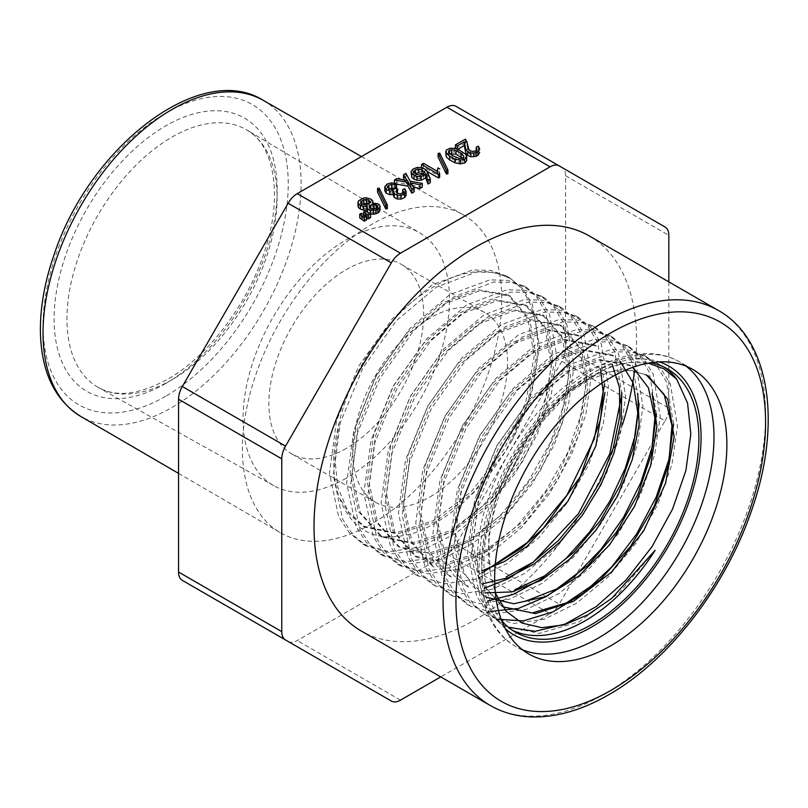 <?xml version="1.0" encoding="UTF-8"?>
<svg xmlns="http://www.w3.org/2000/svg" width="808" height="808" viewBox="0 0 808 808"><rect width="100%" height="100%" fill="white"/><g stroke="black" fill="none" stroke-linecap="round" stroke-linejoin="round"><path stroke-width="0.61" stroke-dasharray="4.04 3.03" d="M430.129 496.809A109.474 63.206 120 0 0 501.657 400.334A109.474 63.206 120 0 0 484.871 312.605A109.474 63.206 120 0 0 375.397 375.811A109.474 63.206 120 0 0 375.397 502.223A109.474 63.206 120 0 0 430.129 496.809M346.268 448.389A109.474 63.206 -60 0 1 291.536 453.813A109.474 63.206 -60 0 1 291.536 327.392A109.474 63.206 -60 0 1 401.01 264.186A109.474 63.206 -60 0 1 417.786 351.914A109.474 63.206 -60 0 1 346.268 448.389M372.074 523.624A183.376 105.868 -60 0 1 280.184 532.583A183.376 105.868 -60 0 1 280.386 320.958A183.376 105.868 -60 0 1 463.56 214.968A183.376 105.868 -60 0 1 491.921 361.843A183.376 105.868 -60 0 1 372.074 523.624M288.133 641.471L182.325 580.376M456.015 106.323L561.823 167.418A18.251 10.534 -60 0 1 565.6 175.77L565.6 348.561A18.251 10.534 -60 0 1 561.823 361.277L456.015 544.541A18.251 10.534 -60 0 1 446.895 554.167L297.253 640.562A18.251 10.534 -60 0 1 288.254 641.532M346.268 478.185A145.965 84.274 -60 0 1 273.841 485.729A145.965 84.274 -60 0 1 273.286 316.857A145.965 84.274 -60 0 1 419.806 232.906A145.965 84.274 -60 0 1 441.481 350.056A145.965 84.274 -60 0 1 346.268 478.185M668.822 281.861L668.822 408.151L565.6 348.561M561.823 361.277L665.045 420.867L559.227 604.131L456.015 544.541M446.895 554.167L550.107 613.757L440.744 676.902M370.589 217.554L365.155 214.756L363.681 215.615L366.64 217.625M366.64 219.827L361.206 217.039L359.732 217.887M380.103 210.343L379.659 208.898L378.083 207.636L372.599 206.808L372.751 204.616L368.65 201.849L363.317 201.849L358.479 204.646L357.934 206.04M372.983 203.03L372.751 200.889M367.499 212.302L370.589 214.12M367.004 209.797L367.004 211.06M387.345 208.676L379.154 191.86L377.568 192.082M396.576 187.496L391.496 186.608L387.052 187.809L384.83 190.405L384.83 186.678M406.111 191.385L406.111 195.102L404.778 192.456L402.707 193.314L403.344 196.132L400.677 197.495L397.324 197.041L395.839 195.223L397.768 192.849L396.486 192.112L392.435 193.253L389.325 192.657L387.648 190.89L389.092 188.809M403.647 191.547L403.647 195.273L403.344 192.405M393.466 194.566L393.466 195.728M404.545 180.164L407.081 184.396L396.809 182.345L394.445 183.709L396.576 184.103M422.291 187.133L410.141 184.911L405.899 177.093L403.525 178.467M414.191 191.809L410.929 186.618L413.625 187.183M430.3 182.729L426.897 174.548L425.018 172.841L421.614 171.387L417.271 171.155L413.07 172.73L411.05 175.205L411.05 171.478M439.784 172.7L437.906 171.619L437.118 174.922L423.493 167.054L421.513 168.195L427.321 171.548M439.683 177.316L439.603 173.316M447.915 173.7L439.724 156.883L438.138 157.116M466.66 160.711L465.974 158.206L462.57 155.388L454.318 151.995L449.733 152.076L446.218 153.934L445.713 155.368M479.7 153.015L478.417 149.934L476.245 150.854L476.882 152.874L475.7 154.469L473.326 155.217L470.761 154.813L468.832 153.187L467.054 145.44L465.378 142.875L455.409 148.632L457.187 149.652L457.884 149.248M467.044 142.178L467.064 142.804M476.942 148.733L476.882 152.874L476.882 149.147M622.564 424.351A228.078 131.684 -60 0 1 475.286 619.716A228.078 131.684 -60 0 1 361.257 631.008M589.325 235.966A228.078 131.684 -60 0 1 634.724 369.468M550.107 613.757A18.251 10.534 120 0 0 559.227 604.131M665.045 420.867A18.251 10.534 120 0 0 668.822 408.151M501.697 620.685A152.005 87.759 -60 0 1 515.403 456.651A152.005 87.759 -60 0 1 650.612 362.752M512.06 440.471C484.699 487.608 452.238 518.413 414.676 532.896C377.286 543.885 352.167 532.038 339.32 497.344A136.39 78.75 120 0 1 339.33 422.342C349.551 376.629 379.831 328.24 414.635 299.819C452.238 270.882 484.709 264.206 512.06 279.77A152.005 87.759 -60 0 1 537.623 345.359A152.005 87.759 -60 0 1 512.06 440.471L531.815 392.658L539.481 346.521L532.361 304.364L522.917 289.062L510.151 278.265L494.516 272.437L476.518 272.023L436.411 287.103L396.375 320.665L362.752 368.226L340.37 422.534L333.33 475.468L342.521 518.918L352.934 534.987L366.923 546.269L393.142 553.712L423.554 549.49L455.722 533.553L487.052 507.535L515.039 473.7L537.067 434.765L551.278 394.567L556.793 356.439L549.571 314.524L540.168 299.091L527.432 288.173L511.747 282.386L493.708 282.053L453.722 296.93L413.656 330.664L379.881 378.437L357.591 432.573L350.621 485.234L359.691 528.846L370.216 544.905L384.184 556.197L410.272 563.772L440.643 559.51L472.953 543.42L504.434 517.383L532.31 483.639L554.157 444.966L568.499 404.747L574.044 366.398L566.761 324.341L557.429 308.898L544.723 298.061L529.008 292.415L510.949 292.102L470.862 306.889L430.795 340.804L397.041 388.436L374.861 442.663L367.882 495.546L377.013 538.956L387.537 554.823L401.445 566.145L427.523 573.811L458.156 569.327L490.476 553.227L521.796 527.341L549.501 493.597L571.397 454.833L585.83 414.565L591.244 376.387L584.073 334.32L574.781 318.827L561.964 308.03L546.137 302.465L528.048 302.121L488.082 316.817L448.218 350.611L414.342 398.203L392.112 452.743L385.032 505.485L394.254 548.693L404.808 564.62L418.706 576.074L444.764 583.81L475.256 579.265L507.535 563.338L538.966 537.411L566.802 503.384L588.79 464.57L603.142 424.422L608.424 386.386L601.384 344.269L592.062 328.755L579.185 318.049L563.388 312.433L545.39 311.979L505.505 326.695L465.459 360.661L431.563 408.161L409.494 462.358L402.222 515.231L411.575 558.651L422.079 574.66L435.896 586.143L461.893 593.729L492.385 589.194L524.735 573.377L556.207 547.359L584.002 513.403L606.01 474.75L620.322 434.583L625.614 396.385L618.635 354.066L609.262 338.704L596.395 328.068L580.669 322.392L562.671 321.857L522.473 336.886L482.457 370.791L448.804 418.201L426.715 472.539L419.453 525.452L428.876 568.65L439.299 584.689L453.106 596.173L479.265 603.596L509.828 599.082L542.077 583.356L573.306 557.399L601.091 523.604L623.231 484.871L637.552 444.471L642.915 406.303L635.977 364.145L626.503 348.844L613.585 338.128L597.849 332.341L579.871 331.765L539.885 346.804L499.869 380.497L466.105 428.19L443.895 482.578L436.744 535.219L446.056 578.477L456.439 594.648L470.347 606.151L496.607 613.535L527.079 609.141L559.277 593.365L590.628 567.176L618.564 533.25L640.603 494.587L654.732 454.46L660.207 416.241L653.157 374.074L643.673 358.792L630.866 348.036L615.211 342.198L597.274 341.693L557.257 356.752L517.1 390.416L483.366 438.178L461.105 492.436L454.076 545.168L463.368 588.638L473.74 604.758L487.628 616.06L513.736 623.463L544.198 619.211L576.639 603.202L608.03 577.013L635.846 543.289L657.722 504.717L671.913 464.499L677.498 426.18L670.347 384.093L660.924 368.751L648.157 357.924L632.492 352.096L614.423 351.743L574.286 366.832L534.31 400.425L500.697 448.006L478.306 502.435L471.337 555.389L480.538 598.698L490.961 614.666L504.939 625.907L539.057 633.432L579.003 621.857L619.463 592.648L655.147 550.278M339.33 422.342L334.734 456.742L337.724 487.103L347.995 511.272L365.125 527.19L397.536 533.876L435.462 521.726L473.367 492.506L505.757 451.026L527.604 403.374L536.138 357.176L529.775 319.675L510.03 296.112L479.71 290.739L443.935 304.212L408.252 334.482L378.073 377.397L358.156 426.119L352.015 473.427L360.277 512.535L382.396 537.098L414.676 543.935L452.51 531.725L490.527 502.606L522.968 460.994L544.875 413.454L553.369 367.317L546.965 329.644L527.301 306.03L497.142 300.728L461.348 314.009L425.442 344.572L395.243 387.355L375.498 435.956L369.276 483.436L377.568 522.554L399.627 547.077L431.866 553.945L469.892 541.532L507.919 512.484L540.118 471.044L562.146 423.513L570.6 377.073L564.236 339.411L544.531 316.019L514.241 310.757L478.427 324.038L442.683 354.56L412.464 397.273L392.749 446.137L386.466 493.648L394.87 532.462L416.867 557.076L431.997 562.913L449.288 563.863L487.295 551.46L525.15 522.503L557.369 480.861L579.477 433.29L587.79 387.234L581.598 349.48L561.752 326.048L531.502 320.655L495.839 333.936L460.075 364.378L429.735 407.171L410.01 456.015L403.647 503.404L412.161 542.259L434.088 567.075M578.972 336.057L548.854 330.512L513.08 343.996L477.195 374.457L447.036 417.079L427.301 465.782L420.887 513.444L429.462 552.399L451.288 577.114L449.399 576.033M596.203 346.026L566.024 340.421L530.088 354.106L494.355 384.406L464.317 427.149L444.471 476.023L438.178 523.412L446.662 562.267L468.549 587.073L466.65 585.992M613.444 356.015L583.366 350.379L547.622 363.903L511.747 394.163L481.548 437.158L461.671 485.891L455.5 533.149L463.873 572.236L473.246 586.77L485.83 596.971M630.755 365.873L600.677 360.408L564.782 373.932L528.917 404.232L498.799 447.107L478.881 495.87L472.801 543.34L481.134 582.406L503.121 606.869M648.036 375.76L631.169 370.286L611.515 371.569L590.264 379.285L568.61 393.092L528.806 436.35L500.273 492.395A136.39 78.75 120 0 0 490.234 572.448L488.557 537.007L496.354 497.728L512.797 458.318L536.401 422.574L564.459 393.88L594.062 375.417L622.21 368.943L646.158 374.68L648.046 375.74M501.283 605.697L479.174 581.164L470.852 542.259L477.023 494.86L496.92 445.895L527.149 403.111L562.802 372.771L598.597 359.449L628.917 364.701L630.806 365.782M483.982 595.809L461.974 571.367L453.682 532.29L459.772 484.81L479.639 436.078L509.777 393.223L545.632 362.843L581.508 349.42L611.636 354.783M466.711 585.881L454.116 575.71L444.683 561.207L436.381 522.069L442.531 474.791L462.439 426.099L492.607 383.133L528.472 352.854L564.236 339.37L594.324 344.915M449.43 575.973L436.865 565.751L427.503 551.258L419.079 512.343L425.281 464.984L445.188 416.12L475.215 373.326L510.919 343.087L546.834 329.381L577.084 334.956M432.159 566.075L410.333 541.35L401.778 502.424L408.131 454.773L427.927 406.03L458.045 363.358L493.941 332.987L529.745 319.423L559.823 325.018L579.75 348.309L585.851 386.254L577.528 432.411L555.54 479.76L523.18 521.392L485.143 550.591L447.218 562.681L414.918 556.086L393.052 531.21L384.497 492.355L390.86 445.006L410.585 396.173L440.926 353.298L476.72 322.917L512.373 309.555L542.572 315.049L562.489 338.38L568.63 376.174L560.358 422.251L538.259 469.791L505.99 511.454L468.175 540.431L430.209 552.773L412.878 551.884L397.698 546.077L375.75 521.382L367.286 482.629L373.629 435.108L393.304 386.244L423.523 343.551L459.277 313.019L495.092 299.667L525.372 305.02L545.117 328.331L551.41 366.044L543.047 412.413L520.958 459.984L488.769 501.485L450.763 530.482L412.716 542.885L380.487 536.047L358.469 511.474L350.086 472.397L356.399 424.877L376.094 376.265L406.323 333.542L442.178 302.95L477.972 289.688L508.161 294.991L527.846 318.564L534.199 356.308L525.755 402.404L503.798 449.925L471.367 491.638L433.31 520.675L395.455 532.937L363.246 526.079L349.339 514.332L339.32 497.344M648.279 363.156L629.159 362.388L608.464 367.216L565.61 393.546L527.18 438.037L500.273 492.395M512.06 279.77L506.343 275.922L490.547 270.367L472.458 270.003L432.411 284.739L392.466 318.665L358.661 366.216L336.542 420.594L329.442 473.478L338.663 516.676L349.187 532.583L363.065 544.016L389.204 551.712L419.827 547.097L452.086 531.129L483.386 505.273L511.121 471.347L533.129 432.533L547.521 392.334L552.824 354.268L545.784 312.161L536.451 296.657L523.554 285.961L507.737 280.356L489.699 279.891L449.844 294.617L409.868 328.492L375.922 376.094L353.823 430.462L346.612 483.214L355.954 526.452L366.458 542.491L380.295 554.025L406.323 561.631L436.774 557.116L469.084 541.32L500.627 515.211L528.452 481.174L550.46 442.491L564.711 402.414L570.004 364.267L563.045 321.998L553.642 306.616L540.774 295.981L525.038 290.284L507.071 289.749L467.075 304.677L426.967 338.582L393.223 386.012L371.114 440.198L363.842 493.254L373.276 536.613L383.699 552.632L397.486 564.075L423.584 571.478L454.126 567.004L486.436 551.268L517.776 525.2L545.562 491.355L567.64 452.722L581.871 412.474L587.264 374.225L580.326 331.967L570.872 316.675L557.995 305.969L542.289 300.192L524.24 299.647L484.083 314.807L444.117 348.531L410.504 396.082L388.274 450.49L381.134 503.233L390.466 546.46L400.849 562.57L414.736 574.044M604.596 384.133L597.567 342.077L588.072 326.765L575.235 315.958L559.56 310.09L541.592 309.595L501.647 324.604L461.53 358.257L427.735 406.111L405.475 460.358L398.465 512.959L407.686 556.429L418.069 572.589L432.017 583.942M621.908 394.062L614.706 351.884L605.273 336.582L592.557 325.796L576.922 319.988L558.914 319.625L518.797 334.643L478.7 368.307L445.026 415.999L422.695 470.286L415.767 523.13L424.937 566.61L435.371 582.588L449.309 593.83M639.189 404L631.967 362.024L622.594 346.592L609.838 335.694L594.062 329.957L575.942 329.684L535.886 344.602L496.031 378.275L462.277 425.937L439.936 480.356L432.987 533.108L442.097 576.478L452.621 592.395L466.61 603.687M656.409 413.979L649.178 372.003L639.875 356.49L627.109 345.612L611.323 339.996L593.264 339.663L553.329 354.369L513.343 388.264L479.477 435.896L457.318 489.991L450.187 542.734L459.358 586.386L469.923 602.354L483.82 613.716M673.589 423.978L666.418 381.8L657.126 366.317L644.34 355.621L628.594 350.036L610.585 349.601L570.478 364.378L530.422 398.384L496.698 445.794L474.639 499.99L467.408 552.925L476.659 596.264L487.184 612.232L501.061 623.705M512.252 630.19A152.005 87.759 -60 0 1 508.949 628.442A152.005 87.759 -60 0 1 508.949 452.924A152.005 87.759 -60 0 1 660.964 365.155A152.005 87.759 -60 0 1 664.115 367.145M490.234 572.448L495.354 593.163M665.045 227.008L561.823 167.418L665.045 227.008M465.772 139.37L465.772 143.097M465.378 139.148L465.378 142.875M457.187 149.005L457.187 149.652M478.417 146.218L478.417 149.934M476.245 150.288L476.245 150.854M462.721 158.277L463.923 160.459L463.923 156.742M463.853 156.217L463.853 159.944L462.913 161.913L459.601 162.287L455.853 161.146L449.187 156.843L448.743 154.591L449.814 153.762M448.501 151.641L448.501 155.358L448.743 152.49M439.724 153.167L439.724 156.883M437.118 171.195L437.118 174.922M423.493 163.327L423.493 167.054M421.513 167.64L421.513 168.195M437.906 167.892L437.906 171.619M428.038 173.023L428.038 176.75M423.038 174.124L424.362 176.124L424.362 172.397M424.18 173.064L423.442 177.568L420.089 178.831L415.989 177.891L413.817 175.488L413.807 171.629M413.817 171.771L413.817 175.488L415.292 173.498M394.445 183.113L394.445 183.709M410.929 182.891L410.929 186.618M410.141 181.184L410.141 184.911M405.899 173.377L405.899 177.093M407.081 180.669L407.081 184.396M396.809 178.618L396.809 182.345M393.718 190.779L393.718 194.506M404.778 188.729L404.778 192.456M396.486 188.385L396.486 192.112M379.154 188.133L379.154 191.86M367.468 205.939L367.468 209.666M372.599 203.091L372.599 206.808M368.751 203.959L370.185 205.818L368.943 207.555L365.933 208.555L362.873 208.212L361.045 206.757L360.822 202.343M361.045 203.03L361.045 206.757L362.358 204.222M375.72 208.474L377.599 210.302L377.599 206.575M377.589 206.424L377.589 210.151L376.397 211.797L373.639 212.827L370.923 212.282L369.488 210.656L369.478 206.767M369.488 206.939L369.488 210.656L371.165 208.686M364.469 215.079L364.469 218.806M361.206 213.312L361.206 217.039M368.418 212.797L368.418 216.524M365.155 211.029L365.155 214.756M363.681 214.655L363.681 215.615M263.115 100.273A182.487 105.363 -60 0 1 291.345 246.43A182.487 105.363 -60 0 1 172.074 407.434A182.487 105.363 -60 0 1 80.628 416.352M165.64 396.274A173.367 100.091 -60 0 1 59.479 245.228A173.367 100.091 -60 0 1 271.811 122.644A173.367 100.091 -60 0 1 165.64 396.274M165.64 383.507A157.732 91.072 -60 0 1 69.054 246.087A157.732 91.072 -60 0 1 262.236 134.552A157.732 91.072 -60 0 1 165.64 383.507M172.023 379.74A148.611 85.8 -60 0 1 98.283 387.416A148.611 85.8 -60 0 1 97.718 215.504A148.611 85.8 -60 0 1 246.894 130.027A148.611 85.8 -60 0 1 268.953 249.298A148.611 85.8 -60 0 1 172.023 379.74M565.6 175.77L668.822 235.36M400.475 700.152L297.253 640.562M718.352 310.454A228.078 131.684 -60 0 1 753.308 493.213A228.078 131.684 -60 0 1 604.313 694.203A228.078 131.684 -60 0 1 490.274 705.495M505.263 628.634A155.096 89.547 -60 0 1 492.739 502.212A155.096 89.547 -60 0 1 591.405 373.892A155.096 89.547 -60 0 1 659.278 361.873M522.453 649.753A164.216 94.809 -60 0 1 515.756 646.471A164.216 94.809 -60 0 1 490.577 514.878A164.216 94.809 -60 0 1 597.859 370.175A164.216 94.809 -60 0 1 679.962 362.034A164.216 94.809 -60 0 1 686.164 366.206M475.7 150.743L475.7 154.469M473.326 151.49L473.326 155.217M470.761 151.086L470.761 154.813M468.832 149.46L468.832 153.187M467.499 145.733L467.499 149.45M467.054 141.713L467.054 145.44M458.217 149.379L458.217 153.106M462.57 151.662L462.57 155.388M454.318 148.268L454.318 151.995M449.733 148.349L449.733 152.076M446.218 150.207L446.218 153.934M465.974 154.48L465.974 158.206M462.913 158.186L462.913 161.913M459.601 158.56L459.601 162.287M455.853 157.419L455.853 161.146M452.197 155.479L452.197 159.206M449.187 153.116L449.187 156.843M421.614 167.66L421.614 171.387M425.018 169.114L425.018 172.841M417.271 167.438L417.271 171.155M413.07 169.003L413.07 172.73M426.897 170.831L426.897 174.548M423.442 173.851L423.442 177.568M420.089 175.104L420.089 178.831M415.989 174.164L415.989 177.891M391.496 182.881L391.496 186.608M387.052 184.083L387.052 187.809M400.677 193.779L400.677 197.495M397.324 193.314L397.324 197.041M392.435 189.526L392.435 193.253M389.325 188.931L389.325 192.657M368.65 198.132L368.65 201.849M371.024 199.212L371.024 202.939M366.085 197.728L366.085 201.455M363.317 198.132L363.317 201.849M360.499 199.354L360.499 203.081M358.479 200.919L358.479 204.646M379.659 205.171L379.659 208.898M378.083 203.919L378.083 207.636M375.71 203.061L375.71 206.787M368.943 203.828L368.943 207.555M365.933 204.828L365.933 208.555M362.873 204.485L362.873 208.212M361.439 203.525L361.439 204.929M376.397 208.08L376.397 211.797M373.639 209.1L373.639 212.827M370.923 208.565L370.923 212.282M376.447 208.04L376.447 208.807M366.044 215.827L366.044 217.211M484.871 312.605L401.01 264.186M375.397 502.223L291.536 453.813M178.548 473.387L280.184 532.583M361.469 156.55L463.56 214.968M273.841 485.729L98.283 387.416C116.029 397.465 139.107 394.759 167.529 379.326C208.191 356.52 248.824 302.879 265.206 249.51C283.547 193.617 273.154 143.915 246.894 130.027L419.806 232.906M692.87 369.488L679.962 362.034C670.206 356.449 659.338 353.621 647.36 353.55C629.927 353.591 611.909 358.974 593.294 369.721C550.521 393.971 509.838 446.551 491.244 500.99C468.943 563.489 477.498 625.028 515.756 646.471L528.654 653.914M613.555 355.823L611.666 354.732M596.294 345.864L594.415 344.774M579.053 335.906L577.165 334.815M561.802 325.947L559.924 324.856M544.552 315.989L542.663 314.898M527.301 306.03L525.412 304.939M510.05 296.071L508.171 294.981M503.041 607L501.152 605.909M485.79 597.041L483.901 595.95M434.037 567.165L432.149 566.075M416.797 557.207L414.898 556.116M399.536 547.238L397.647 546.147M382.285 537.28L380.396 536.189M365.044 527.331L363.156 526.24M362.974 544.168L366.842 546.4M506.364 275.902L510.222 278.134M380.225 554.126L384.093 556.359M523.614 285.86L527.472 288.092M397.475 564.085L401.344 566.317M540.865 295.819L544.723 298.051M414.726 574.044L418.594 576.276M558.106 305.777L561.974 308.01M431.977 584.002L435.845 586.234M575.357 315.736L579.225 317.968M449.228 593.961L453.096 596.193M592.607 325.695L596.476 327.927M466.479 603.919L470.347 606.151M609.858 335.653L613.726 337.885M483.729 613.888L487.598 616.12M627.109 345.612L630.977 347.844M500.98 623.847L504.849 626.079M508.949 628.442L515.403 632.169M644.36 355.571L648.228 357.803M660.964 365.155L667.408 368.882M439.36 171.478L439.36 175.205"/><path stroke-width="1.21" d="M288.254 641.532A18.251 10.534 -60 0 1 288.133 641.471L182.325 580.376A18.251 10.534 -60 0 1 178.548 572.024L178.548 399.233A18.251 10.534 -60 0 1 182.325 386.517L288.133 203.252A18.251 10.534 -60 0 1 297.253 193.627L446.895 107.232A18.251 10.534 -60 0 1 456.015 106.323L665.045 227.008A18.251 10.534 120 0 1 668.822 235.36L668.822 281.861M391.345 701.061L288.133 641.471L391.345 701.061A18.251 10.534 120 0 0 400.475 700.152L440.744 676.902M178.548 572.024L281.76 631.614L281.76 458.833L178.548 399.233M182.325 386.517L285.537 446.107L391.345 262.842L288.133 203.252M368.226 218.917L370.589 217.554L370.589 213.827L368.226 215.191L368.226 218.917L366.044 217.211M364.267 221.2L366.64 219.827L366.64 216.11L364.267 217.473L364.267 221.2L359.732 217.887L359.732 214.171L361.206 213.312L366.64 216.11M370.327 210.333L370.327 214.049L375.952 213.878L379.507 211.777L380.103 206.626L379.507 208.05L375.952 210.161L370.327 210.333L367.61 208.706L367.004 207.333L367.468 205.939L363.56 206.424L360.358 205.373L358.429 203.747L357.934 202.212L358.429 207.464L360.358 209.09L363.56 210.151L367.468 209.666M367.004 207.333L367.499 212.302M385.769 208.898L387.345 208.676L387.345 204.949L385.769 205.181L385.769 208.898L377.568 192.082L377.568 188.355L379.154 188.133L387.345 204.949M388.678 185.305L388.678 189.032L391.688 188.203L395.102 188.688L396.576 187.496L396.576 183.769L395.102 184.971L391.688 184.487L388.678 185.305L387.648 187.163L389.325 188.931L392.435 189.526L396.486 188.385L397.768 189.133L395.839 191.557M397.213 193.263L397.768 189.133M393.466 192.001L393.466 195.728L394.213 197.415L397.273 199.01L401.121 199.071L404.677 197.526L406.121 195.324L406.111 191.385L404.677 193.799L401.121 195.344L397.273 195.284L394.213 193.688L393.718 190.779L389.82 190.981L386.214 189.466L384.83 186.678L387.052 184.083L391.496 182.881L396.576 183.769M384.83 186.678L384.79 190.86L386.214 193.193L389.82 194.708L393.718 194.506M396.576 184.103L407.969 186.163L411.817 193.173L414.191 191.809L414.191 188.082L411.817 189.456L411.817 193.173M411.817 189.456L407.969 182.436L394.445 179.992L396.809 178.618L407.081 180.669L403.525 174.74L403.525 178.467L404.545 180.164M419.918 188.496L422.291 187.133L422.291 183.406L419.918 184.779L419.918 188.496L413.625 187.183M428.038 184.042L430.3 182.729L430.3 179.012L428.038 180.315L428.038 184.042L425.664 177.891L421.221 180.224L417.069 180.285L414.009 179.194L411.787 177.457L411.05 171.478L413.07 169.003L417.271 167.438L421.614 167.66L425.018 169.114L426.897 170.831L430.3 179.012M439.603 173.316L439.683 177.316L438.502 178.002L427.321 171.548M446.339 173.932L447.915 173.7L447.915 169.983L446.339 170.205L446.339 173.932L438.138 157.116L438.138 153.389L439.724 153.167L447.915 169.983M466.66 160.711L466.701 156.53L464.741 159.247L460.297 160.156L455.015 159.045L449.773 156.308L446.178 153.086L446.218 150.207L449.733 148.349L454.318 148.268L458.217 149.379L465.974 154.48L466.66 156.994L466.66 160.711L464.741 162.963L460.297 163.883L455.015 162.772L449.773 160.034L446.178 156.813L445.713 151.651M457.884 149.248L464.297 145.551L465.63 152.48L467.751 155.469L470.761 156.752L476.094 156.348L477.922 155.358L479.7 152.379M297.253 193.627L400.475 253.217L550.107 166.822L446.895 107.232M490.274 705.495L361.257 631.008A228.078 131.684 -60 0 1 361.247 367.65A228.078 131.684 -60 0 1 589.325 235.966L718.352 310.454C770.337 339.431 782.295 424.442 751.278 511.343C725.332 587.376 668.388 660.944 608.868 694.658C582.326 709.949 556.823 717.383 532.361 716.938C516.898 716.534 502.869 712.717 490.274 705.495A228.078 131.684 -60 0 1 490.274 442.138A228.078 131.684 -60 0 1 718.352 310.454M634.724 369.468A228.078 131.684 -60 0 1 622.564 424.351M281.76 631.614A18.251 10.534 120 0 0 285.537 639.966L182.325 580.376M559.227 165.923L456.015 106.323L559.227 165.923A18.251 10.534 120 0 0 550.107 166.822M400.475 253.217A18.251 10.534 120 0 0 391.345 262.842M285.537 446.107A18.251 10.534 120 0 0 281.76 458.833M610.757 377.619A164.216 94.809 120 0 0 503.485 522.332A164.216 94.809 120 0 0 528.654 653.914A164.216 94.809 120 0 0 692.87 559.106A164.216 94.809 120 0 0 692.87 369.488A164.216 94.809 120 0 0 610.757 377.619M650.612 362.752A152.005 87.759 -60 0 1 667.408 368.882A152.005 87.759 -60 0 1 698.89 438.471A152.005 87.759 -60 0 1 632.543 591.446A152.005 87.759 -60 0 1 515.403 632.169A152.005 87.759 -60 0 1 501.697 620.685M481.911 570.862L504.556 561.459L527.25 546.188L567.943 501.223L595.769 446.218L605 392.395M483.214 583.659L508.414 577.67L534.492 563.661L559.641 542.34L582.235 515.433L600.869 484.871L614.141 452.621L621.16 421.029L621.746 392.264M485.073 592.91L511.908 591.91L540.905 580.447L569.701 559.136L596.011 530.129L617.575 495.94L632.28 459.59L639.148 424.442L637.734 393.466M486.264 597.223L513.686 603.778L545.632 596.627L578.801 576.053L609.575 544.845L634.432 506.626L650.662 465.57L656.884 426.19L652.066 393.142M503.121 606.869L535.421 613.615L573.508 601.354L611.474 572.094L643.724 530.735L665.57 483.184L674.145 436.865L667.741 399.273L648.036 375.76M646.158 374.68L664.156 394.456L671.953 425.624L668.66 464.287L654.227 506.202L630.563 546.45L600.081 580.033L566.408 602.889L533.351 612.615M632.866 367.307L648.42 387.8L654.904 417.898L651.268 454.742L637.785 494.435L616.11 532.644L588.133 565.176L556.692 588.961L524.816 601.465M620.423 361.661L633.24 383.123L637.795 412.797L633.24 448.006L620.302 485.184L600.061 520.978L574.013 552.086L544.683 575.831L514.736 589.759M612.151 364.206L619.484 387.497L619.776 416.241L613.211 448.248L600.243 481.255L581.477 512.868L558.409 540.512L532.755 562.408L506.242 576.821M600.576 369.044L603.182 392.587L600.526 419.443L580.245 476.73L543.43 528.21L521.271 548.289L498.041 562.843M508.434 627.331L535.048 631.331L565.095 624.079L596.163 606.646L625.907 580.205L651.995 546.683L672.569 509.07L685.901 470.478L690.81 433.946L687.578 403.131L676.65 379.104L663.782 368.771L648.279 363.156M482.043 573.044L527.26 542.592L566.953 495.193L594.244 439.037L604.596 384.133M484.063 588.426L508.717 578.477L533.472 561.944L578.427 513.747L609.757 453.884L621.908 394.062M487.517 601.051L513.474 594.314L540.188 579.69L566.085 558.429L589.779 531.815L609.868 501.192L625.251 468.327L635.25 435.26L639.189 404M491.941 611.282L518.423 608.444L546.612 596.395L574.71 576.306L600.98 549.41L623.534 517.302L640.885 482.457L652.127 447.238L656.409 413.979M496.819 619.211L523.392 620.877L552.914 611.909L583.174 593.425L611.858 566.782L636.724 533.785L656.177 497.142L668.873 459.59L673.589 423.978M495.354 593.163L506.323 611.424L522.16 623.13L541.865 627.675L564.156 624.857L587.82 614.807L611.676 598.415L655.147 550.278A152.005 87.759 -60 0 1 512.252 630.19M664.115 367.145A152.005 87.759 -60 0 1 676.65 379.104M467.064 142.804L468.832 149.46L470.761 151.086L473.326 151.49L475.7 150.743L476.882 149.147L476.245 147.127L478.417 146.218L479.7 149.298L477.922 151.631L473.771 153.167L470.761 153.025L467.751 151.742L465.63 148.753L464.297 141.824L457.187 145.925L455.409 144.905L465.378 139.148L467.044 142.178M455.409 144.905L455.409 148.632M457.187 145.925L457.187 149.652M464.297 141.824L464.297 145.551M477.922 151.631L477.922 155.358M476.245 147.127L476.245 150.854M448.743 152.49L448.743 150.864L449.187 153.116L452.197 155.479L459.601 158.56L462.913 158.186L463.853 156.217L461.085 153.197L456.045 150.52L451.409 149.722L448.743 150.864L448.501 151.641M449.814 153.762L456.045 154.247L462.721 158.277M446.339 170.205L438.138 153.389M439.683 173.589L438.502 174.276L421.513 164.468L423.493 163.327L437.118 171.195L437.906 167.892L439.784 168.973M421.513 164.468L421.513 168.195M438.502 174.276L438.502 178.002M428.038 180.315L425.664 174.164L421.221 176.498L417.069 176.558L411.787 173.73L411.05 171.478M425.664 174.164L425.664 177.891M415.11 173.589L418.706 172.73L423.038 174.124M424.362 172.397L422.059 169.801L418.706 169.003L415.292 169.771L413.817 171.771L415.989 174.164L420.089 175.104L423.442 173.851L424.18 171.71L424.18 173.064M394.445 179.992L394.445 183.709M407.969 182.436L407.969 186.163M419.918 184.779L410.929 182.891L414.191 188.082M403.525 174.74L405.899 173.377L410.141 181.184L422.291 183.406M395.839 191.627L397.324 193.314L400.677 193.779L403.344 192.405L402.707 189.587L404.778 188.729L406.111 191.385M402.707 189.587L402.707 193.314M403.344 192.405L403.647 191.547M395.102 184.971L395.102 188.688M385.769 205.181L377.568 188.355M357.934 206.04L358.479 200.919L363.317 198.132L366.085 197.728L371.024 199.212L372.751 200.889L372.983 203.03M372.751 200.889L372.599 203.091L378.083 203.919L379.659 205.171L380.103 206.626M370.185 202.091L369.094 200.434L366.63 199.465L363.863 199.748L361.439 201.202L361.045 203.03L362.873 204.485L365.933 204.828L368.943 203.828L370.185 202.01M360.822 202.343L361.045 203.03M362.358 204.222L366.63 203.192L369.094 204.161L369.094 200.434M376.397 208.08L377.589 206.424L376.447 205.081L373.882 204.404L370.821 205.141L369.488 206.939L370.923 208.565L373.639 209.1L376.397 208.08M370.821 205.141L370.821 208.868L373.882 208.121L376.447 208.807L376.447 205.081M364.267 217.473L359.732 214.171M368.226 215.191L363.681 211.888L365.155 211.029L370.589 213.827M363.681 211.888L363.681 215.615M178.548 473.387L80.628 416.352A182.487 105.363 -60 0 1 80.83 205.747A182.487 105.363 -60 0 1 263.115 100.273L361.469 156.55M610.757 690.476A218.958 126.412 -60 0 1 476.68 499.728A218.958 126.412 -60 0 1 744.845 344.905A218.958 126.412 -60 0 1 610.757 690.476M659.278 361.873A155.096 89.547 -60 0 1 668.953 545.299A155.096 89.547 -60 0 1 505.263 628.634M686.164 366.206A164.216 94.809 -60 0 1 679.972 551.662A164.216 94.809 -60 0 1 522.453 649.753M465.63 148.753L465.63 152.48M467.751 151.742L467.751 155.469M470.761 153.025L470.761 156.752M473.771 153.167L473.771 156.893M476.094 152.631L476.094 156.348M467.054 141.713L467.054 142.703M446.178 153.086L446.178 156.813M449.773 156.308L449.773 160.034M455.015 159.045L455.015 162.772M460.297 160.156L460.297 163.883M464.741 159.247L464.741 162.963M451.409 149.722L451.409 153.449M456.045 150.52L456.045 154.247M461.085 153.197L461.085 156.924M411.787 173.73L411.787 177.457M414.009 175.477L414.009 179.194M417.069 176.558L417.069 180.285M421.221 176.498L421.221 180.224M422.059 169.801L422.059 173.528M415.292 169.771L415.292 173.498M418.706 169.003L418.706 172.73M386.214 189.466L386.214 193.193M389.82 190.981L389.82 194.708M394.213 193.688L394.213 197.415M397.273 195.284L397.273 199.01M401.121 195.344L401.121 199.071M404.677 193.799L404.677 197.526M391.688 184.487L391.688 188.203M358.429 203.747L358.429 207.464M360.358 205.373L360.358 209.09M363.56 206.424L363.56 210.151M367.61 208.706L367.61 212.423M373.437 210.646L373.437 214.362M375.952 210.161L375.952 213.878M377.932 209.242L377.932 212.969M379.507 208.05L379.507 211.777M361.439 201.202L361.439 203.525M363.863 199.748L363.863 203.475M366.63 199.465L366.63 203.192M373.882 204.404L373.882 208.121M362.095 215.766L362.095 219.493M366.044 213.484L366.044 215.827M80.628 416.352C54.641 399.97 41.228 371.761 40.4 331.714C40.137 307.232 44.743 281.416 54.237 254.268C89.587 147.036 200.323 60.731 263.115 100.273"/></g></svg>
